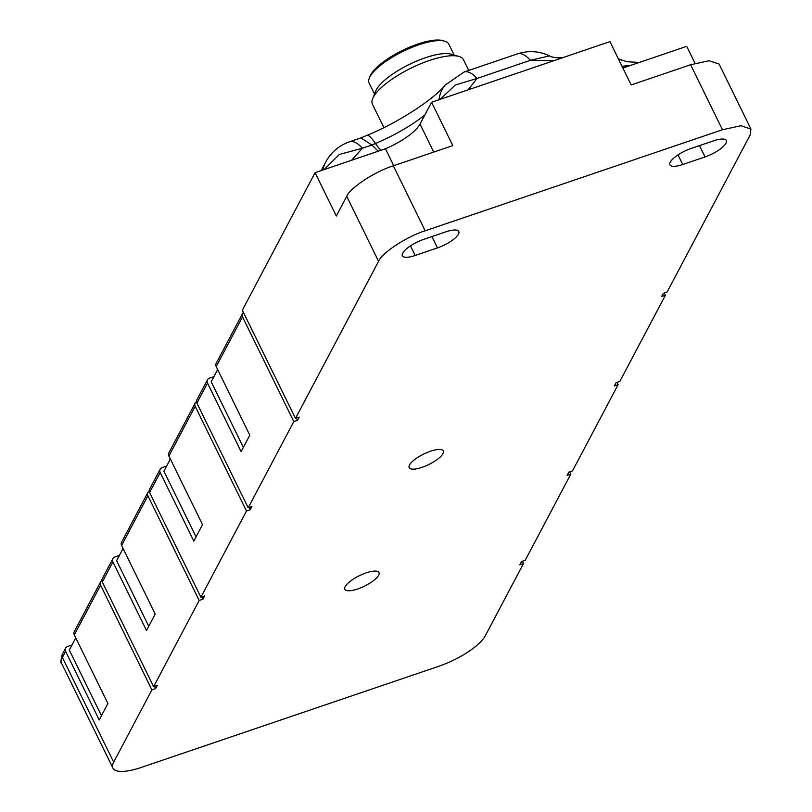 <?xml version="1.0" encoding="UTF-8"?>
<svg xmlns="http://www.w3.org/2000/svg" width="812" height="812" viewBox="0 0 812 812"><rect width="100%" height="100%" fill="white"/><g stroke="black" fill="none" stroke-linecap="round" stroke-linejoin="round"><path stroke-width="1.22" d="M454.141 55.054L448.762 44.071A44.345 13.55 153.9 0 0 444.743 41.189L442.662 40.6A42.65 13.043 153.9 0 0 417.784 44.061A42.65 13.043 153.9 0 0 370.12 76.145L369.318 78.145A44.345 13.55 153.9 0 0 369.125 83.078L374.505 94.07M444.743 41.189A44.345 13.55 153.9 0 0 418.87 44.792A44.345 13.55 153.9 0 0 369.318 78.145M468.737 70.441L463.469 59.692A50.679 15.489 153.9 0 0 458.871 56.414L451.107 54.191A44.345 13.55 153.9 0 0 425.244 57.794A44.345 13.55 153.9 0 0 375.682 91.137L372.678 98.638A50.679 15.489 153.9 0 0 372.454 104.281L383.883 127.606M458.871 56.414A50.679 15.489 153.9 0 0 429.315 60.524A50.679 15.489 153.9 0 0 372.678 98.638M75.364 637.075A71.791 21.944 153.9 0 0 75.283 638.8M122.582 549.369A71.791 21.944 -26.1 0 1 122.663 547.643M169.881 459.937A71.791 21.944 -26.1 0 1 169.962 458.212M217.18 370.505A71.791 21.944 -26.1 0 1 217.271 368.78M421.986 467.347A19.001 5.806 153.9 0 0 443.311 450.934A19.001 5.806 153.9 0 0 430.502 451.249A19.001 5.806 153.9 0 0 409.177 467.661A19.001 5.806 153.9 0 0 421.986 467.347M357.656 588.974A19.001 5.806 153.9 0 0 378.981 572.562A19.001 5.806 153.9 0 0 366.171 572.876A19.001 5.806 153.9 0 0 344.846 589.289A19.001 5.806 153.9 0 0 357.656 588.974M296.4 418.058L297.517 420.322L299.222 417.104L295.497 418.373L378.565 261.322C381.579 253.039 407.218 236.262 425.183 230.801L722.457 129.737L740.97 125.748L750.927 129.047L750.166 134.985L667.109 292.026L663.394 293.294L661.689 296.512L665.404 295.243L619.81 381.457L616.085 382.726L614.39 385.944L618.105 384.675L572.501 470.889L568.786 472.158L567.081 475.375L570.806 474.106L525.202 560.321L521.487 561.589L519.781 564.807L523.496 563.538L485.282 635.806A42.224 12.911 -26.1 0 1 438.663 666.327L141.379 767.401A42.224 12.911 -26.1 0 1 112.919 768.091A42.224 12.911 -26.1 0 1 113.68 762.143L151.895 689.885L100.597 585.168A4.222 3.705 -152.1 0 1 100.576 581.93A4.222 3.705 -152.1 0 1 101.916 580.58M351.555 160.279L362.416 148.231L371.886 145.013L360.904 137.918M361.005 137.878L366.811 135.421C400.519 121.841 436.288 96.993 445.108 85.128A42.224 33.333 39.5 0 0 439.028 99.734M322.76 170.073A42.224 37.068 -152.1 0 1 325.734 162.035C331.063 152.27 338.98 145.521 349.475 141.795A42.224 15.58 -108.8 0 1 362.416 148.231L339.375 154.453L324.1 169.617M366.811 135.421A42.224 7.267 67.1 0 1 375.489 143.491L371.886 145.013L378.24 151.215M562.564 57.733L561.468 57.794C554.9 57.733 550.901 57.094 549.501 55.866L530.398 60.311L554.078 60.616M468.037 89.878L477.04 78.459L455.349 84.986L440.145 99.358M618.379 58.84L622.114 60.189L618.683 59.479M75.76 637.887L69.314 650.087L101.459 715.697M123.069 548.455L116.613 560.656L148.758 626.265M170.368 459.024L163.912 471.224L196.057 536.833M217.667 369.592L211.211 381.792L243.356 447.402M378.565 261.322L346.724 196.331L336.32 216.012L315.086 172.682L385.436 148.758A38.002 11.622 153.9 0 0 420.017 124.104L433.73 152.088M561.468 57.794L555.54 60.118M452.923 95.014L466.535 90.386M722.457 129.737L690.616 64.737L631.168 84.956L609.944 41.625L431.568 102.271L420.017 124.104M622.022 66.29L630.822 65.336M622.875 68.035L686.698 46.335L695.031 63.346M100.576 581.93L74.278 631.655A4.222 3.705 27.9 0 0 74.298 634.893L107.905 703.496L99.206 719.96L65.599 651.356A4.222 3.705 -152.1 0 1 65.579 648.118A4.222 3.705 -152.1 0 1 67.538 646.474L72.024 644.951M201.802 596.921L202.909 599.185L199.194 600.454L147.896 495.736A4.222 3.705 -152.1 0 1 147.885 492.498L121.587 542.223A4.222 3.705 27.9 0 0 121.597 545.461L155.204 614.065L146.505 630.528L112.898 561.924A4.222 3.705 -152.1 0 1 112.878 558.686A4.222 3.705 -152.1 0 1 114.847 557.042L119.323 555.52M249.101 507.49L250.218 509.753L246.493 511.022L195.195 406.304A4.222 3.705 -152.1 0 1 195.184 403.067L168.886 452.791A4.222 3.705 27.9 0 0 168.896 456.029L202.513 524.633L193.804 541.096L160.197 472.493A4.222 3.705 -152.1 0 1 160.177 469.255A4.222 3.705 -152.1 0 1 162.146 467.61L166.633 466.088M207.476 379.823L196.89 399.849A4.222 3.705 27.9 0 0 196.9 403.087L248.198 507.804L293.802 421.59L242.504 316.873A4.222 3.705 -152.1 0 1 242.483 313.635L216.185 363.36A4.222 3.705 27.9 0 0 216.205 366.598L249.812 435.202L241.103 451.665L207.496 383.061A4.222 3.705 -152.1 0 1 207.476 379.823A4.222 3.705 -152.1 0 1 209.445 378.179L213.932 376.656M385.436 148.758L393.729 165.678M431.568 102.271L452.802 145.602L393.343 165.81L425.183 230.801M112.878 558.686L102.282 578.712A4.222 3.705 27.9 0 0 102.302 581.95L153.6 686.668L199.194 600.454M147.885 492.498A4.222 3.705 -152.1 0 1 149.215 491.148M160.177 469.255L149.581 489.281A4.222 3.705 27.9 0 0 149.601 492.519L200.899 597.236L246.493 511.022M195.184 403.067A4.222 3.705 -152.1 0 1 196.514 401.717M242.483 313.635A4.222 3.705 -152.1 0 1 243.458 312.518M315.086 172.682L242.341 310.225L295.497 418.373M346.724 196.331C349.739 188.049 375.377 171.261 393.343 165.81M690.616 64.737L709.14 60.748L719.087 64.046L750.927 129.047M248.198 507.804L251.913 506.536L250.218 509.753M200.899 597.236L204.614 595.967L202.909 599.185M154.503 686.353L155.61 688.617L151.895 689.885M153.6 686.668L157.315 685.399L155.61 688.617M522.39 561.275L523.496 563.538M569.689 471.843L570.806 474.106M616.988 382.411L618.105 384.675M664.297 292.98L665.404 295.243M445.991 231.796L423.691 239.378A19.001 5.806 153.9 0 0 402.376 255.79A19.001 5.806 153.9 0 0 415.186 255.475L437.475 247.893A19.001 5.806 153.9 0 0 458.8 231.491A19.001 5.806 153.9 0 0 445.991 231.796M682.74 164.511L705.029 156.929A19.001 5.806 153.9 0 0 726.354 140.527A19.001 5.806 153.9 0 0 713.545 140.831L691.245 148.413A19.001 5.806 153.9 0 0 669.93 164.826A19.001 5.806 153.9 0 0 682.74 164.511L678.02 154.889M297.517 420.322L293.802 421.59M380.99 150.271A42.224 7.267 67.1 0 1 375.489 143.491A74.582 22.797 153.9 0 0 424.838 114.999M445.108 85.128L464.099 72.014A42.224 15.58 71.2 0 1 477.04 78.459L530.398 60.311A42.224 15.58 -108.8 0 0 517.457 53.876C528.399 50.334 539.077 50.994 549.491 55.866M65.599 651.356L62.382 657.436A42.224 12.911 153.9 0 0 61.621 663.374C60.443 663.546 60.697 660.491 62.362 654.198A4.222 3.705 27.9 0 0 62.382 657.436L113.68 762.143M100.597 585.168L74.298 634.893M112.898 561.924L102.302 581.95M147.896 495.736L121.597 545.461M160.197 472.493L149.601 492.519M195.195 406.304L168.896 456.029M207.496 383.061L196.9 403.087M242.504 316.873L216.205 366.598M431.933 236.576L437.475 247.893M415.186 255.475L410.466 245.863M705.029 156.929L699.487 145.612M349.475 141.795L361.117 137.837M321.207 170.601L325.734 162.035M464.099 72.014L517.457 53.876M639.318 62.443L627.331 61.763L622.114 60.189M65.579 648.118L62.362 654.198M61.621 663.374L112.919 768.091"/></g></svg>
